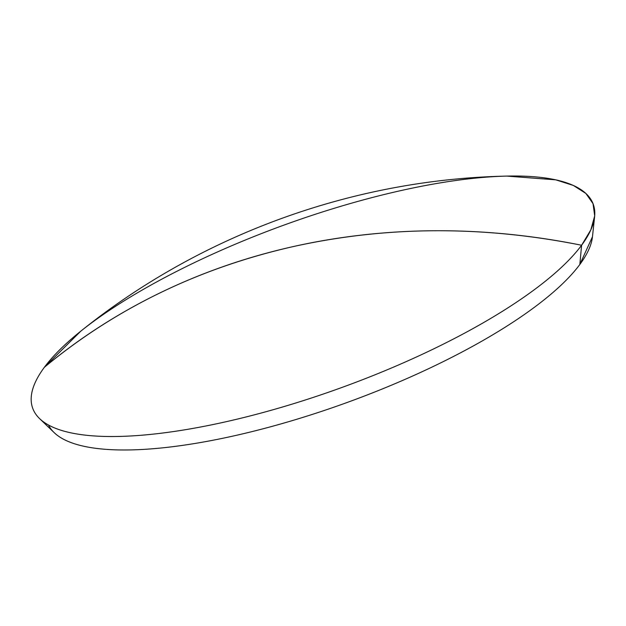<?xml version="1.0" encoding="UTF-8"?>
<svg xmlns="http://www.w3.org/2000/svg" width="626" height="626" viewBox="0 0 626 626"><rect width="100%" height="100%" fill="white"/><g stroke="black" fill="none" stroke-linecap="round" stroke-linejoin="round"><path stroke-width="0.94" d="M581.593 245.251A298.266 86.2 160 0 1 304.267 400.327A298.266 86.2 160 0 1 39.618 418.63A298.266 86.2 160 0 1 44.376 367.282A298.266 86.2 -20 0 0 227.715 421.353A298.266 86.2 -20 0 0 581.593 245.251A707.951 620.976 -143.5 0 0 291.411 246.988A707.951 620.976 -143.5 0 0 44.376 367.282C115.301 308.649 197.644 268.554 291.411 246.988C385.35 225.916 482.083 225.337 581.593 245.251L590.866 229.789L594.7 215.829L593.025 203.638L585.873 193.45L573.393 185.468L555.81 179.85L506.849 176.094C352.868 179.31 200.829 234.648 80.801 331.162L44.376 367.282A298.266 86.2 160 0 1 361.124 200.5A298.266 86.2 160 0 1 594.622 216.619A298.266 86.2 160 0 1 581.593 245.251L579.84 264.469L581.593 245.251M39.618 418.63L54.172 432.629A289.282 83.602 -20 0 0 310.856 414.874A289.282 83.602 -20 0 0 579.84 264.469L592.478 236.691A289.282 83.602 -20 0 1 579.84 264.469A289.282 83.602 -20 0 1 295.996 419.498A289.282 83.602 -20 0 1 48.515 425.038M594.622 216.619L592.478 236.698"/></g></svg>

